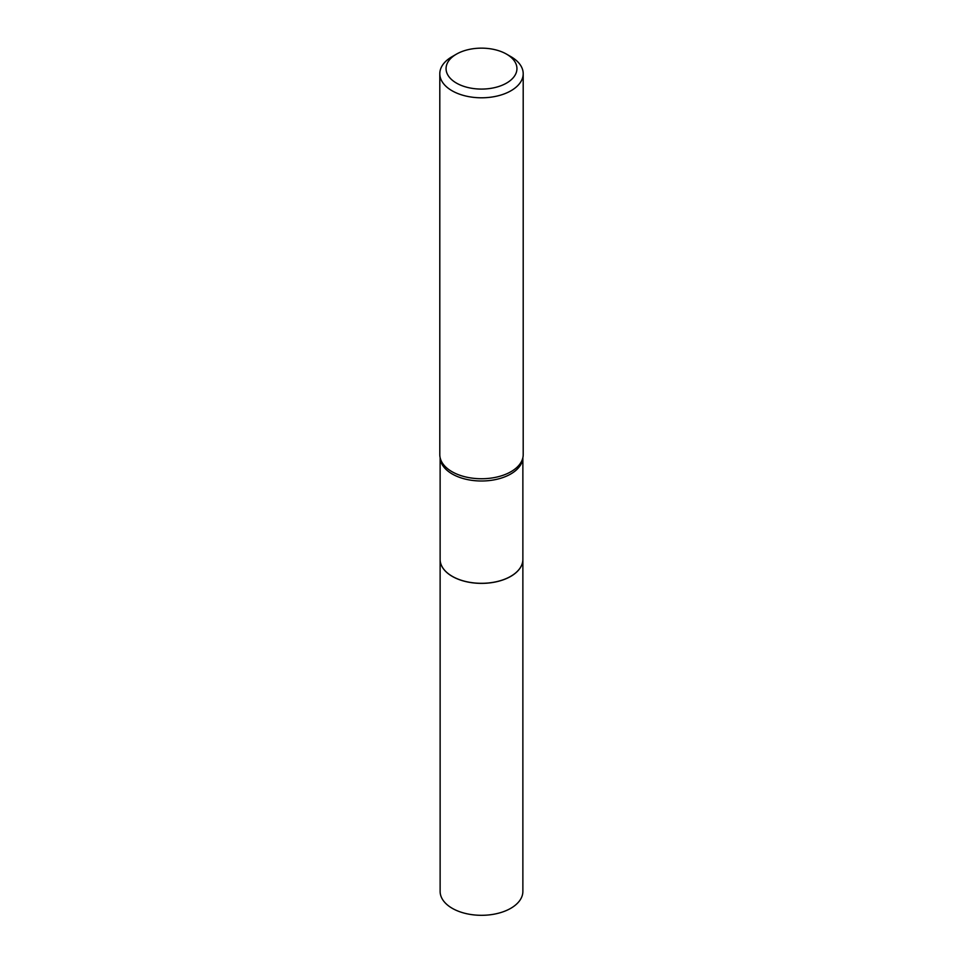 <?xml version="1.0" encoding="UTF-8"?>
<svg xmlns="http://www.w3.org/2000/svg" width="963" height="963" viewBox="0 0 963 963"><rect width="100%" height="100%" fill="white"/><g stroke="black" fill="none" stroke-linecap="round" stroke-linejoin="round"><path stroke-width="1.44" d="M440.127 559.443A41.373 23.894 0 0 0 440.127 559.479L440.127 891.425A41.373 23.894 0 0 0 465.671 913.49A41.373 23.894 0 0 0 510.763 908.314A41.373 23.894 0 0 0 522.873 891.425L522.873 559.479A41.373 23.894 0 0 0 522.873 559.443M440.127 559.479A41.373 23.894 0 0 0 465.671 581.556A41.373 23.894 0 0 0 510.763 576.38A41.373 23.894 0 0 0 522.873 559.479M440.127 457.642L440.127 559.407A41.373 23.894 0 0 0 452.237 576.307L452.309 576.343A41.289 23.834 0 0 0 510.691 576.343A41.289 23.834 0 0 0 510.727 576.319A41.373 23.894 0 0 0 522.873 559.407L522.873 457.642M452.309 576.343L452.237 576.307A41.373 23.894 0 0 0 510.763 576.307L510.691 576.343M456.438 83.083A35.438 20.464 0 0 0 506.562 83.083A35.438 20.464 0 0 0 506.562 54.145L510.98 56.697A41.698 24.075 0 0 1 523.198 73.718A41.698 24.075 0 0 1 497.462 95.963A41.698 24.075 0 0 1 452.02 90.739A41.698 24.075 0 0 1 439.802 73.718A41.698 24.075 0 0 1 452.02 56.697L456.438 54.145A35.438 20.464 0 0 0 456.438 83.083M439.802 73.718L439.802 454.668A41.698 24.075 0 0 0 440.296 458.352A41.698 24.075 0 0 0 452.02 471.701A41.698 24.075 0 0 0 494.464 477.552A41.698 24.075 0 0 0 522.704 458.352A41.698 24.075 0 0 0 523.198 454.668L523.198 73.718M510.98 56.697L506.562 54.145A35.438 20.464 0 0 0 456.438 54.145M440.139 457.702A41.373 23.894 0 0 0 452.237 474.001A41.373 23.894 0 0 0 496.86 479.285A41.373 23.894 0 0 0 522.861 457.702"/></g></svg>
